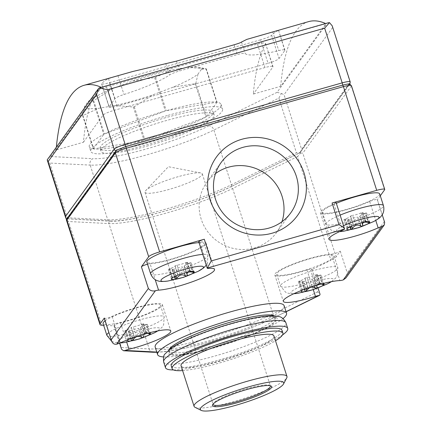 <?xml version="1.0" encoding="UTF-8"?>
<svg xmlns="http://www.w3.org/2000/svg" width="432" height="432" viewBox="0 0 432 432"><rect width="100%" height="100%" fill="white"/><g stroke="black" fill="none" stroke-linecap="round" stroke-linejoin="round"><path stroke-width="0.32" stroke-dasharray="2.16 1.62" d="M56.376 146.81A446.024 93.026 -105.8 0 0 56.074 150.012L83.441 142.252A446.024 93.026 74.2 0 1 95.58 92.043C97 90.369 100.629 88.663 106.456 86.918L257.45 44.096C263.083 42.59 265.75 42.514 265.448 43.87A446.024 93.026 -105.8 0 0 253.303 94.079L280.67 86.319L325.987 23.674A446.024 93.026 -105.8 0 0 325.658 23.528M265.529 43.4L272.878 67.019L253.303 94.079M56.074 150.012L101.385 87.367A446.024 93.026 -105.8 0 0 101.056 87.221M101.385 87.367L325.987 23.674M308.686 21.6A446.024 93.026 -105.8 0 0 280.67 86.319M260.14 35.365L278.348 30.472A446.024 93.026 -105.8 0 0 271.615 35.348C270.049 36.574 266.355 38.07 260.534 39.836L268.067 63.299L117.072 106.121A10.028 1.593 -17.8 0 1 109.064 107.06A10.028 1.593 -17.8 0 1 109.177 106.666L114.928 98.717A10.028 1.593 -17.8 0 1 123.989 94.489A55.161 8.764 -17.8 0 0 169.441 75.049A10.028 1.593 -17.8 0 1 179.62 70.94L237.265 54.589A10.028 1.593 -17.8 0 1 245.219 53.563A55.161 8.764 -17.8 0 0 278.753 50.598A10.028 1.593 -17.8 0 1 284.909 50.155A10.028 1.593 -17.8 0 1 284.796 50.544L279.045 58.493A10.028 1.593 -17.8 0 1 268.067 63.299M278.532 30.348L284.796 50.544M132.608 71.528L117.963 75.719L123.989 94.489M260.534 39.836L109.539 82.658C103.901 84.148 101.299 84.434 101.747 83.522A446.024 93.026 74.2 0 1 108.486 78.646L117.963 75.719M109.064 107.06L101.606 83.83L109.177 106.666M171.234 70.103A61.182 9.72 162.2 0 0 132.592 81.059L112.914 88.501A61.182 9.72 162.2 0 0 88.128 101.536L84.737 106.223A61.182 9.72 162.2 0 0 98.593 108.302L114.88 105.548A61.182 9.72 162.2 0 0 153.522 94.586L173.194 87.145A61.182 9.72 162.2 0 0 197.98 74.11L201.371 69.422A61.182 9.72 162.2 0 0 198.169 67.284A61.182 9.72 162.2 0 0 187.515 67.343L171.234 70.103L155.552 77.344A69.206 10.994 162.2 0 0 155.088 77.474A69.206 10.994 162.2 0 0 154.624 77.609L132.592 81.059M173.194 87.145L195.226 83.695A69.206 10.994 162.2 0 0 195.826 83.381L197.98 74.11M201.371 69.422L206.329 68.861A69.206 10.994 162.2 0 0 205.994 68.812L187.515 67.343M198.169 67.284L206.329 68.861L217.037 102.217A69.206 10.994 -17.8 0 1 221.054 104.382A69.206 10.994 -17.8 0 1 206.534 116.737L195.826 83.381M112.914 88.501L93.679 100.661A69.206 10.994 162.2 0 0 93.08 100.975L88.128 101.536M84.737 106.223L82.582 115.495A69.206 10.994 162.2 0 0 82.912 115.544L98.593 108.302M114.88 105.548L133.353 107.012A69.206 10.994 162.2 0 0 134.282 106.747L153.522 94.586M167.314 115.549A69.206 10.994 162.2 0 0 90.785 151.405A69.206 10.994 162.2 0 0 160.04 140.719A69.206 10.994 162.2 0 0 222.566 109.096A69.206 10.994 162.2 0 0 167.314 115.549M154.624 77.609L165.332 110.965A69.206 10.994 -17.8 0 0 104.387 134.023L165.332 110.965M93.679 100.661L104.387 134.023M93.08 100.975L103.793 134.336A69.206 10.994 -17.8 0 0 89.273 146.691L90.785 151.405M82.582 115.495L93.29 148.856A69.206 10.994 -17.8 0 1 89.273 146.691M82.912 115.544L93.625 148.905A69.206 10.994 -17.8 0 0 144.067 140.368L93.625 148.905M133.353 107.012L144.067 140.368M134.282 106.747L144.995 140.108A69.206 10.994 -17.8 0 0 205.94 117.05L144.995 140.108M195.226 83.695L205.94 117.05M205.994 68.812L216.702 102.168A69.206 10.994 -17.8 0 0 166.261 110.705L216.702 102.168M155.552 77.344L166.261 110.705M365.488 221.497L365.548 221.859L365.488 221.497C363.56 220.482 364.57 220.633 368.523 221.951L365.683 213.106A6.118 0.972 -17.8 0 1 362.043 213.354A6.118 0.972 -17.8 0 1 362.653 212.652L365.488 221.497L364.473 220.876L369.128 221.638M348.008 227.767C351.059 224.467 352.868 223.517 353.435 224.915L350.649 216.146A6.118 0.972 -17.8 0 1 345.173 218.927L348.008 227.767L346.961 228.89M355.401 224.17L354.224 225.072L353.43 225.072L350.519 216.038L352.566 215.33L355.401 224.17C357.172 221.886 359.991 221.087 363.863 221.773L365.548 221.859M350.876 226.687L347.674 228.236L344.833 219.397L343.921 219.505L345.173 218.927M322.682 283.635A12.037 1.912 162.2 0 0 319.912 283.916A12.037 1.912 162.2 0 0 314.496 285.179A12.037 1.912 162.2 0 0 308.588 287.129A12.037 1.912 162.2 0 0 302.098 290.245M319.853 283.554L319.912 283.916L319.853 283.554C317.92 282.544 318.929 282.695 322.888 284.008L320.047 275.168A6.118 0.972 -17.8 0 1 316.408 275.411A6.118 0.972 -17.8 0 1 317.012 274.714L319.853 283.554L318.838 282.938L323.492 283.7M317.012 274.714L315.387 274.99A6.118 0.972 -17.8 0 1 306.925 277.387L304.96 278.132A6.118 0.972 -17.8 0 1 305.008 278.208A6.118 0.972 -17.8 0 1 299.533 280.984L302.373 289.829C305.424 286.529 307.233 285.574 307.8 286.972L307.757 286.778M302.373 289.829L301.325 290.952M306.925 277.387L309.766 286.227L308.588 287.129L307.789 287.129M299.192 281.453A6.118 0.972 -17.8 0 1 302.837 281.21A6.118 0.972 -17.8 0 1 302.227 281.907L305.068 290.752L305.24 288.743L302.033 290.293L299.192 281.453L298.285 281.567L299.533 280.984M322.547 284.477C318.195 283.716 316.386 284.672 317.12 287.334L314.361 278.527L312.314 279.234L314.48 285.968M149.045 332.878A12.037 1.912 162.2 0 0 146.27 333.164A12.037 1.912 162.2 0 0 140.854 334.427A12.037 1.912 162.2 0 0 134.946 336.377A12.037 1.912 162.2 0 0 128.455 339.487M146.21 332.802L146.27 333.164L146.21 332.802C144.277 331.787 145.292 331.938 149.245 333.256L146.405 324.41A6.118 0.972 -17.8 0 1 142.765 324.653A6.118 0.972 -17.8 0 1 143.37 323.957L146.21 332.802L145.195 332.181L149.85 332.942M128.731 339.071C131.782 335.772 133.591 334.822 134.158 336.22L131.366 327.451A6.118 0.972 -17.8 0 1 125.89 330.226L128.731 339.071L127.683 340.195M143.37 323.957L141.745 324.232A6.118 0.972 -17.8 0 1 133.283 326.63L136.123 335.475L134.946 336.377L134.152 336.371M125.555 330.696A6.118 0.972 -17.8 0 1 129.195 330.453A6.118 0.972 -17.8 0 1 128.585 331.15L131.425 339.995L131.598 337.991L128.39 339.541L125.555 330.696L124.643 330.809L125.89 330.226M148.905 333.72C144.553 332.964 142.744 333.914 143.478 336.577L140.719 327.769L138.672 328.477L140.837 335.21M189.961 271.274L190.021 271.642L189.961 271.274C188.028 270.265 189.043 270.416 192.996 271.728L190.156 262.888A6.118 0.972 -17.8 0 1 186.516 263.131A6.118 0.972 -17.8 0 1 187.121 262.435L189.961 271.274L188.946 270.659L193.601 271.42M187.121 262.435L185.495 262.71A6.118 0.972 -17.8 0 1 177.034 265.108L175.068 265.853A6.118 0.972 -17.8 0 1 175.117 265.928A6.118 0.972 -17.8 0 1 169.641 268.704L172.481 277.549C175.532 274.25 177.341 273.294 177.908 274.693L177.865 274.498M172.481 277.549L171.434 278.672M177.034 265.108L179.874 273.953L178.697 274.849L177.903 274.849L174.992 265.815M175.349 276.469L172.141 278.019L169.306 269.174L168.394 269.287L169.641 268.704M284.099 305.662A67.7 10.757 -17.8 0 1 209.239 340.74A67.7 10.757 -17.8 0 1 155.18 347.053M104.269 318.227A5.017 0.799 -17.8 0 0 107.131 318.06A5.017 0.799 -17.8 0 0 112.115 316.381A32.098 5.098 -17.8 0 1 143.986 305.629A32.098 5.098 -17.8 0 1 162.302 304.544A32.098 5.098 -17.8 0 1 120.517 322.834A5.017 0.799 -17.8 0 0 113.989 325.696A5.017 0.799 -17.8 0 0 114.453 325.868L103.658 325.318M47.196 159.889L49.772 163.064L67.327 217.744L66.139 218.894M83.441 142.252L103.016 115.193A10.028 1.593 -17.8 0 1 113.994 110.381L264.983 67.565A10.028 1.593 -17.8 0 1 272.992 66.625A10.028 1.593 -17.8 0 1 272.878 67.019M148.451 145.703A59.427 9.439 -17.8 0 1 101.002 151.243A59.427 9.439 -17.8 0 1 166.714 120.452A59.427 9.439 -17.8 0 1 214.164 114.912A59.427 9.439 -17.8 0 1 148.451 145.703M99.976 87.529L327.083 23.193L277.09 92.308L208.931 125.804A5.017 3.364 -116.2 0 1 213.867 130.032L231.428 184.718A2.003 1.345 -116.2 0 1 230.942 186.71L300.316 152.48L296.428 152.771L231.428 184.718A80.239 12.749 -17.8 0 1 107.741 219.791L67.327 217.744M299.819 152.863L300.505 153.068L297.637 156.546L330.934 260.253L310.64 270.227L317.601 291.913L320.063 294.327M277.09 92.308L281.372 93.474L278.867 98.091L213.867 130.032A80.239 12.749 -17.8 0 1 90.185 165.11L107.741 219.791A2.003 1.825 -87.1 0 0 109.361 221.114C129.843 222.907 197.208 203.731 230.942 186.71A2.003 1.345 -116.2 0 1 230.661 186.797L299.452 152.993L348.818 84.737A2.003 1.933 -144.1 0 1 351.313 86.087L384.61 189.799M310.64 270.227A5.017 0.799 -17.8 0 0 311.99 269.179A5.017 0.799 -17.8 0 0 306.968 269.957A32.098 5.098 -17.8 0 1 274.822 274.919A32.098 5.098 -17.8 0 1 296.32 262.829A32.098 5.098 -17.8 0 1 331.457 254.173A5.017 0.799 -17.8 0 0 336.458 252.995A5.017 0.799 -17.8 0 0 340.254 251.127L336.118 256.846A20.061 3.186 -17.8 0 1 330.934 260.253M300.505 153.068L302.816 153.133L336.118 256.846M115.646 151.286A2.003 1.933 -144.1 0 1 116.667 150.574A8.024 1.274 162.2 0 1 125.453 146.729L342.5 85.174A8.024 1.274 -17.8 0 1 348.818 84.737A2.003 1.933 -144.1 0 0 349.736 84.159L300.494 152.248M332.208 25.828L350.098 82.318L301.606 149.359L300.505 152.237M380.284 195.777L377.32 199.876L384.658 222.361M281.372 93.474L284.051 94.678L301.606 149.359M116.251 150.649A2.003 1.933 -144.1 0 0 116.667 150.574L67.3 218.83L66.328 219.483L68.537 221.519L101.839 325.226M47.903 158.517L50.603 156.541L92.977 158.69A5.017 4.563 -87.1 0 0 90.185 165.11L49.772 163.064M67.3 218.83L109.361 221.114A2.003 1.825 -87.1 0 0 110.068 220.995L67.3 218.83M384.28 221.562L347.215 272.808L345.946 277.933M327.083 23.193L327.996 22.864M153.268 352.264A5.017 4.563 -87.1 0 1 149.213 348.959A80.239 12.749 -17.8 0 0 272.9 313.886L232.637 188.487A2.003 1.345 -116.2 0 0 230.661 186.797A78.23 12.431 -17.8 0 1 110.068 220.995A2.003 1.825 -87.1 0 0 108.95 223.565L149.213 348.959L121.414 347.555L121.538 349.207M105.1 320.814A30.089 4.779 -17.8 0 1 136.366 307.962A30.089 4.779 -17.8 0 1 160.391 305.154A30.089 4.779 -17.8 0 1 127.116 320.749A30.089 4.779 -17.8 0 1 103.091 323.552M147.544 264.206A5.017 0.799 -17.8 0 1 150.082 263.741L155.18 279.617M150.082 263.741A32.098 5.098 -17.8 0 0 185.144 254.896A32.098 5.098 -17.8 0 0 206.053 243.022A32.098 5.098 -17.8 0 0 199.741 242.001A5.017 0.799 -17.8 0 1 198.752 241.839M199.001 242.622A30.089 4.779 -17.8 0 1 204.142 243.632A30.089 4.779 -17.8 0 1 170.867 259.222A30.089 4.779 -17.8 0 1 146.842 262.03M336.085 202.538A5.017 0.799 -17.8 0 1 333.974 203.931A32.098 5.098 -17.8 0 0 320.463 212.863A32.098 5.098 -17.8 0 0 338.213 211.907A32.098 5.098 -17.8 0 0 369.684 201.463A5.017 0.799 -17.8 0 1 374.603 199.832A5.017 0.799 -17.8 0 1 377.374 199.681A5.017 0.799 -17.8 0 1 377.32 199.876M379.669 193.855A30.089 4.779 -17.8 0 1 346.399 209.444A30.089 4.779 -17.8 0 1 322.369 212.252A30.089 4.779 -17.8 0 1 336.339 203.326M300.758 271.501A30.089 4.779 -17.8 0 1 276.734 274.309A30.089 4.779 -17.8 0 1 310.009 258.719A30.089 4.779 -17.8 0 1 334.033 255.911A30.089 4.779 -17.8 0 1 300.758 271.501M190.021 271.642L188.336 271.55C184.464 270.869 181.645 271.669 179.874 273.953M319.912 283.916L318.222 283.829C314.356 283.149 311.531 283.948 309.766 286.227M146.27 333.164L144.585 333.077C140.713 332.392 137.894 333.191 136.123 335.475M185.495 262.71L188.336 271.55M175.068 265.853L177.908 274.693M169.306 269.174A6.118 0.972 -17.8 0 1 172.946 268.931A6.118 0.972 -17.8 0 1 172.336 269.627L175.176 278.473M176.072 275.918L173.966 269.352L172.336 269.627M173.966 269.352A6.118 0.972 -17.8 0 1 182.423 266.954L184.356 272.975M187.229 275.054L184.469 266.247L182.423 266.954M184.394 266.209A6.118 0.972 -17.8 0 1 184.34 266.134A6.118 0.972 -17.8 0 1 189.815 263.358L192.456 271.571M190.156 262.888L191.068 262.775L189.815 263.358M141.745 324.232L144.585 333.077M134.158 336.22L131.242 327.337L133.283 326.63M132.5 337.986L130.216 330.874L128.585 331.15M130.216 330.874A6.118 0.972 -17.8 0 1 138.672 328.477M140.643 327.731A6.118 0.972 -17.8 0 1 140.589 327.661A6.118 0.972 -17.8 0 1 146.065 324.88L148.705 333.094M146.405 324.41L147.317 324.302L146.065 324.88M315.387 274.99L318.222 283.829M304.96 278.132L307.8 286.972M306.137 288.743L303.858 281.632L302.227 281.907M303.858 281.632A6.118 0.972 -17.8 0 1 312.314 279.234M314.28 278.489A6.118 0.972 -17.8 0 1 314.231 278.413A6.118 0.972 -17.8 0 1 319.707 275.638L322.342 283.851M320.047 275.168L320.96 275.054L319.707 275.638M363.863 221.773L361.022 212.927L362.653 212.652M361.022 212.927A6.118 0.972 -17.8 0 1 352.566 215.33M353.435 224.915L350.519 216.038M344.833 219.397A6.118 0.972 -17.8 0 1 348.473 219.154A6.118 0.972 -17.8 0 1 347.868 219.85L350.703 228.69M351.599 226.136L349.493 219.575L347.868 219.85M349.493 219.575A6.118 0.972 -17.8 0 1 357.955 217.172L359.883 223.193M362.761 225.272L359.996 216.464L357.955 217.172M359.921 216.432A6.118 0.972 -17.8 0 1 359.872 216.356A6.118 0.972 -17.8 0 1 365.348 213.575L367.983 221.789M365.683 213.106L366.595 212.998L365.348 213.575M163.609 356.935A67.7 10.757 162.2 0 0 225.353 344.142A67.7 10.757 162.2 0 0 282.992 318.605M169.177 349.639A55.663 8.845 162.2 0 0 169.063 350.919A55.663 8.845 162.2 0 0 224.764 342.322A55.663 8.845 162.2 0 0 275.06 316.883A55.663 8.845 162.2 0 0 274.223 315.911M231.223 323.962A55.663 8.845 162.2 0 0 169.668 352.804A55.663 8.845 162.2 0 0 225.369 344.207A55.663 8.845 162.2 0 0 275.67 318.773A55.663 8.845 162.2 0 0 231.223 323.962M173.507 369.938A64.19 10.201 162.2 0 0 229.721 357.755A64.19 10.201 162.2 0 0 282.517 334.94M171.212 365.828A58.174 9.245 162.2 0 0 229.43 356.843A58.174 9.245 162.2 0 0 281.988 330.264M182.601 370.58A58.174 9.245 162.2 0 0 275.497 340.751M273.958 335.961A48.784 7.749 -17.8 0 1 220.012 361.238A48.784 7.749 -17.8 0 1 181.062 365.785M195.064 407.322A48.784 7.749 162.2 0 0 242.897 398.795A48.784 7.749 162.2 0 0 286.751 377.881M165.807 117.628A59.427 9.439 162.2 0 0 100.094 148.419A59.427 9.439 162.2 0 0 159.565 139.239A59.427 9.439 162.2 0 0 213.257 112.082A59.427 9.439 162.2 0 0 165.807 117.628M217.037 102.217L206.534 116.737M93.29 148.856L103.793 134.336M270.248 385.733A30.089 4.779 162.2 0 0 269.779 385.376A30.089 4.779 162.2 0 0 246.364 388.795A30.089 4.779 162.2 0 0 213.23 403.531A30.089 4.779 162.2 0 0 213.052 404.093M178.254 176.656A30.089 4.779 162.2 0 0 145.708 190.615A30.089 4.779 162.2 0 0 144.979 192.245A30.089 4.779 162.2 0 0 175.09 187.601A30.089 4.779 162.2 0 0 202.279 173.853A30.089 4.779 162.2 0 0 200.734 172.946A30.089 4.779 162.2 0 0 178.254 176.656M215.487 173.583A42.957 41.456 35.9 0 0 206.771 182.369A42.957 41.456 35.9 0 0 217.28 241.137A42.957 41.456 35.9 0 0 276.383 232.724A42.957 41.456 35.9 0 0 281.999 221.692M317.601 291.913L272.9 313.886A5.017 3.364 -116.2 0 1 271.685 318.87A5.017 3.364 -116.2 0 1 270.988 319.081A75.222 11.95 -17.8 0 1 156.773 352.015M270.988 319.081L286.033 311.688M114.453 325.868L121.414 347.555M297.637 156.546L232.637 188.487A80.239 12.749 -17.8 0 1 108.95 223.565L68.537 221.519M100.597 87.426L50.603 156.541M208.931 125.804A75.222 11.95 -17.8 0 1 92.977 158.69M278.867 98.091L296.428 152.771M351.427 85.698A10.028 1.593 -17.8 0 1 351.313 86.087L302.816 153.133M350.212 81.929A10.028 1.593 -17.8 0 1 350.098 82.318A2.003 1.933 -144.1 0 1 349.839 84.029M340.254 251.127L347.215 272.808M332.543 27.632L284.051 94.678M112.115 316.381L120.587 342.776M120.517 322.834L126.706 342.122M199.741 242.001L208.213 268.402M369.684 201.463L375.764 220.396M333.974 203.931L342.446 230.332M331.457 254.173L339.935 280.573M306.968 269.957L313.286 289.634M340.119 215.114A30.089 4.779 162.2 0 0 326.155 224.035A30.089 4.779 162.2 0 0 356.265 219.391A30.089 4.779 162.2 0 0 383.454 205.643M343.521 225.698A22.334 3.548 162.2 0 0 339.52 231.638M343.57 231.228A22.334 3.548 162.2 0 0 373.48 221.621M150.628 273.818A30.089 4.779 162.2 0 0 180.738 269.168A30.089 4.779 162.2 0 0 207.927 255.42A30.089 4.779 162.2 0 0 202.786 254.405M168.037 281.005A22.334 3.548 162.2 0 0 197.953 271.404M313.789 270.508A30.089 4.779 162.2 0 0 280.519 286.097A30.089 4.779 162.2 0 0 310.63 281.448A30.089 4.779 162.2 0 0 337.819 267.7A30.089 4.779 162.2 0 0 313.789 270.508M331.376 281.659A22.334 3.548 162.2 0 0 315.549 281.335A22.334 3.548 162.2 0 0 294.484 289.499A22.334 3.548 162.2 0 0 293.879 293.695M297.929 293.285A22.334 3.548 162.2 0 0 327.845 283.678M106.877 335.34A30.089 4.779 162.2 0 0 136.987 330.696A30.089 4.779 162.2 0 0 164.176 316.942A30.089 4.779 162.2 0 0 140.152 319.75A30.089 4.779 162.2 0 0 108.886 332.597M157.734 330.901A22.334 3.548 162.2 0 0 141.907 330.583A22.334 3.548 162.2 0 0 120.852 338.737A22.334 3.548 162.2 0 0 120.226 342.938M124.292 342.527A22.334 3.548 162.2 0 0 154.202 332.926M231.455 323.644A57.17 9.083 162.2 0 0 171.693 355.072A57.17 9.083 162.2 0 0 264.859 328.649A57.17 9.083 162.2 0 0 231.455 323.644M163.669 362.011A64.19 10.201 162.2 0 0 227.902 352.096A64.19 10.201 162.2 0 0 285.903 322.763M257.45 44.096L264.983 67.565M95.58 92.043L103.016 115.193M106.456 86.918L113.994 110.381M271.615 35.348L279.045 58.493M109.539 82.658L117.072 106.121M108.486 78.646L114.928 98.717M165.737 63.515L169.441 75.049M176.472 61.128L179.62 70.94M234.117 44.782L237.265 54.589M241.515 42.023L245.219 53.563M272.727 31.828L278.753 50.598M221.054 104.382L222.566 109.096M347.382 228.425L347.117 228.706M301.741 290.488L301.477 290.763M128.104 339.73L127.84 340.011M171.855 278.208L171.59 278.483M156.865 352.301L165.688 351.616L185.02 348.235L201.884 344.12L223.187 337.84L245.57 330.026L262.111 323.303L286.07 311.801M98.194 88.992L97.902 89.392M113.989 325.696L119.605 343.197M162.302 304.544L170.775 330.944M206.053 243.022L214.526 269.417M377.374 199.681L382.217 214.758M320.463 212.863L328.936 239.263M274.822 274.919L283.3 301.32M311.99 269.179L318.028 287.982M322.369 212.252L326.155 224.035L331.225 230.137L333.904 231.206L339.433 231.676M204.142 243.632L207.927 255.42L207.36 263.331L206.248 265.183M276.734 274.309L280.519 286.097L285.584 292.199L288.268 293.269L293.792 293.733M334.033 255.911L337.819 267.7L337.246 275.611L335.691 278.041L331.468 281.637M160.391 305.154L164.176 316.942L163.609 324.853L162.049 327.283L157.826 330.885M111.694 341.302L114.626 342.511L120.128 342.981M186.516 263.131L188.935 270.664M187.38 262.224L190.345 271.463M175.117 265.928L177.871 274.493M168.394 269.287L171.418 278.699M172.946 268.931L175.3 276.264M172.082 269.838L175.046 279.077M184.469 266.247L187.369 275.281M184.34 266.134L186.365 272.43M191.068 262.775L194.092 272.192M142.765 324.653L145.184 332.186M143.629 323.746L146.594 332.991M131.242 327.337L134.141 336.377M124.643 330.809L127.667 340.222M129.195 330.453L131.614 337.986M128.331 331.36L131.301 340.605M140.719 327.769L143.618 336.809M140.589 327.661L142.825 334.611M147.317 324.302L150.341 333.715M316.408 275.411L318.821 282.944M317.266 274.504L320.236 283.743M304.884 278.095L307.784 287.134M305.008 278.208L307.762 286.772M298.285 281.567L301.304 290.979M302.837 281.21L305.251 288.743M301.973 282.118L304.938 291.357M314.361 278.527L317.261 287.561M314.231 278.413L316.462 285.368M320.96 275.054L323.978 284.472M362.043 213.354L364.462 220.882M362.907 212.441L365.872 221.686M343.921 219.505L346.945 228.922M348.473 219.154L350.827 226.481M347.609 220.061L350.579 229.3M359.996 216.464L362.896 225.504M359.872 216.356L361.892 222.647M366.595 212.998L369.619 222.41M169.063 350.919L169.668 352.804M275.06 316.883L275.67 318.773M100.094 148.419L101.002 151.243M213.257 112.082L214.164 114.912M213.23 403.531L212.582 404.752M269.779 385.376L271.015 385.992M200.734 172.946L168.383 166.72L145.708 190.615M144.979 192.245L213.089 404.384M202.279 173.853L270.389 385.987M265.534 43.394L272.992 66.625M278.548 30.343L284.909 50.155M276.383 232.724L290.714 212.906M206.771 182.369L221.103 162.556"/><path stroke-width="0.65" d="M101.056 87.221A446.024 93.026 -105.8 0 0 84.083 85.298A446.024 93.026 -105.8 0 0 56.376 146.81M325.658 23.528A446.024 93.026 -105.8 0 0 308.686 21.6L246.861 39.377L241.515 42.023C241.034 42.547 238.567 43.47 234.117 44.782L176.472 61.128L132.608 71.528M367.983 221.789L368.183 222.421L369.608 222.469A12.037 1.912 162.2 0 0 369.128 221.638A12.037 1.912 162.2 0 0 365.548 221.859A12.037 1.912 162.2 0 0 360.137 223.123A12.037 1.912 162.2 0 0 354.224 225.072A12.037 1.912 162.2 0 0 347.117 228.706A12.037 1.912 162.2 0 0 346.961 228.89A12.037 1.912 162.2 0 0 351.022 229.5A12.037 1.912 162.2 0 0 362.345 226.287A12.037 1.912 162.2 0 0 369.608 222.469L369.614 222.41M369.608 222.469L368.523 221.951M350.59 229.295L351.022 229.5L350.703 228.69L350.876 226.687M347.674 228.236L346.945 228.922M359.883 223.193L360.79 226.017C357.718 224.24 354.899 225.04 352.334 228.415L351.022 229.5M360.79 226.017L362.345 226.287L362.761 225.272C362.021 222.61 363.83 221.659 368.183 222.421M362.626 224.921L362.891 225.504M322.342 283.851L322.547 284.477L323.973 284.526A12.037 1.912 162.2 0 0 323.492 283.7A12.037 1.912 162.2 0 0 322.682 283.635M314.48 285.968L315.155 288.074L316.71 288.349A12.037 1.912 162.2 0 0 323.973 284.526L323.978 284.472M323.973 284.526L322.888 284.008M302.098 290.245A12.037 1.912 162.2 0 0 301.477 290.763A12.037 1.912 162.2 0 0 301.325 290.952A12.037 1.912 162.2 0 0 305.386 291.557A12.037 1.912 162.2 0 0 316.71 288.349L317.12 287.334L316.462 285.368M305.068 290.752L305.386 291.557L306.693 290.477C309.263 287.096 312.082 286.297 315.155 288.074M304.954 291.357L305.386 291.557M302.033 290.293L301.309 290.979M148.705 333.094L148.905 333.72L150.331 333.769A12.037 1.912 162.2 0 0 149.85 332.942A12.037 1.912 162.2 0 0 149.045 332.878M140.837 335.21L141.512 337.322L143.068 337.592A12.037 1.912 162.2 0 0 150.331 333.769L150.336 333.715M150.331 333.769L149.245 333.256M128.455 339.487A12.037 1.912 162.2 0 0 127.84 340.011A12.037 1.912 162.2 0 0 127.683 340.195A12.037 1.912 162.2 0 0 131.744 340.805A12.037 1.912 162.2 0 0 143.068 337.592L143.478 336.577L142.825 334.611M131.425 339.995L131.744 340.805L133.056 339.719C135.621 336.344 138.44 335.545 141.512 337.322M131.312 340.6L131.744 340.805M128.39 339.541L127.667 340.222M192.456 271.571L192.656 272.198L194.081 272.246A12.037 1.912 162.2 0 0 193.601 271.42A12.037 1.912 162.2 0 0 190.021 271.642A12.037 1.912 162.2 0 0 184.604 272.9A12.037 1.912 162.2 0 0 178.697 274.849A12.037 1.912 162.2 0 0 171.59 278.483A12.037 1.912 162.2 0 0 171.434 278.672A12.037 1.912 162.2 0 0 175.495 279.277A12.037 1.912 162.2 0 0 186.818 276.07A12.037 1.912 162.2 0 0 194.081 272.246L194.087 272.192M194.081 272.246L192.996 271.728M175.063 279.077L175.495 279.277L175.176 278.473L175.349 276.469M172.141 278.019L171.418 278.699M184.356 272.975L185.263 275.794C182.191 274.018 179.372 274.817 176.807 278.197L175.495 279.277M185.263 275.794L186.818 276.07L187.229 275.054C186.494 272.392 188.303 271.442 192.656 272.198M186.365 272.43L187.364 275.287M157.604 354.596L155.18 347.053A67.7 10.757 -17.8 0 1 230.045 311.974A67.7 10.757 -17.8 0 1 284.099 305.662L286.524 313.205A67.7 10.757 162.2 0 0 232.465 319.518A67.7 10.757 162.2 0 0 157.604 354.596A67.7 10.757 162.2 0 0 163.609 356.935M375.764 220.396L378.162 227.864A5.017 0.799 -17.8 0 1 381.85 226.552L343.24 279.925A5.017 0.799 -17.8 0 1 339.935 280.573A32.098 5.098 -17.8 0 0 304.792 289.229A32.098 5.098 -17.8 0 0 283.3 301.32A32.098 5.098 -17.8 0 0 315.446 296.357A5.017 0.799 -17.8 0 1 319.032 295.472L319.653 295.299L320.063 294.327L318.028 287.982M378.162 227.864A32.098 5.098 -17.8 0 1 346.691 238.307A32.098 5.098 -17.8 0 1 328.936 239.263A32.098 5.098 -17.8 0 1 342.446 230.332A5.017 0.799 -17.8 0 0 344.504 229.133L344.525 228.83C344.018 227.826 342.193 226.449 339.039 224.689L211.259 260.928L207.284 268.045L344.504 229.133M125.453 146.729A2.003 0.416 -105.8 0 1 125.507 146.686A2.003 0.416 -105.8 0 1 126.365 148.192A10.028 1.593 162.2 0 0 115.387 152.998L148.684 256.711L141.394 266.787L148.36 288.473C150.028 290.601 152.361 291.373 155.358 290.779A5.017 0.799 -17.8 0 1 158.56 290.142A32.098 5.098 -17.8 0 0 193.622 281.291A32.098 5.098 -17.8 0 0 214.526 269.417A32.098 5.098 -17.8 0 0 208.213 268.402A5.017 0.799 -17.8 0 1 207.23 268.24A5.017 0.799 -17.8 0 1 207.284 268.045M119.605 343.197L121.538 349.207L123.552 350.757L125.161 350.455A5.017 0.799 -17.8 0 1 128.99 349.234A32.098 5.098 -17.8 0 0 170.775 330.944A32.098 5.098 -17.8 0 0 152.464 332.03A32.098 5.098 -17.8 0 0 120.587 342.776A5.017 0.799 -17.8 0 1 116.753 344.158C114.318 344.639 112.59 343.553 111.553 340.907L104.328 318.033L100.192 323.752A20.061 3.186 -17.8 0 0 99.965 324.529A20.061 3.186 -17.8 0 0 101.839 325.226L103.658 325.318M47.196 159.889L65.842 218.246L65.68 216.27L48.125 161.584L47.196 159.889L97.902 89.392M66.496 218.943L65.842 218.246M148.684 256.711A10.028 1.593 -17.8 0 1 159.662 251.899L204.298 239.242L211.259 260.928M344.525 228.83L336.085 202.538A5.017 0.799 -17.8 0 0 332.078 203.002L376.715 190.345A10.028 1.593 -17.8 0 1 384.723 189.41A10.028 1.593 -17.8 0 1 384.61 189.799L380.284 195.777M304.015 172.903A49.977 48.227 35.9 0 0 220.412 152.221A49.977 48.227 35.9 0 0 246.537 233.593A49.977 48.227 35.9 0 0 304.015 172.903M327.996 22.864L329.492 22.621L332.208 25.828L350.212 81.929L349.839 84.029A2.003 1.933 -144.1 0 1 349.736 84.159L349.839 84.029M329.492 22.621L324.648 28.177L342.203 82.863A2.003 0.416 74.2 0 1 342.522 85.142M342.5 85.174A2.003 0.416 74.2 0 1 342.56 85.131L125.507 146.686L117.358 149.888L115.646 151.286A2.003 1.933 -144.1 0 0 115.387 152.998L66.895 220.039L66.285 219.623L99.965 324.529M125.469 146.696A2.003 0.416 -105.8 0 0 125.156 144.418A10.028 1.593 162.2 0 0 114.178 149.224L96.617 94.543L98.183 88.987L99.095 87.961L107.595 89.732L324.648 28.177M99.095 87.961L327.974 22.869M382.217 214.758L384.658 222.361L384.242 224.991L381.85 226.552M384.242 224.991L345.946 277.933L343.24 279.925M111.553 340.907L104.269 318.227A5.017 0.799 -17.8 0 1 104.328 318.033M108.886 332.597A30.089 4.779 162.2 0 0 106.877 335.34L103.091 323.552A30.089 4.779 -17.8 0 1 105.1 320.814M141.394 266.787A5.017 0.799 -17.8 0 1 147.544 264.206M207.23 268.24L198.752 241.839A5.017 0.799 -17.8 0 1 204.298 239.242M202.786 254.405A30.089 4.779 162.2 0 0 183.902 258.228A30.089 4.779 162.2 0 0 150.628 273.818L146.842 262.03A30.089 4.779 -17.8 0 1 180.117 246.44A30.089 4.779 -17.8 0 1 199.001 242.622M336.339 203.326A30.089 4.779 -17.8 0 1 355.644 196.657A30.089 4.779 -17.8 0 1 379.669 193.855L383.454 205.643A30.089 4.779 162.2 0 0 359.429 208.445A30.089 4.779 162.2 0 0 340.119 215.114M176.072 275.918L176.807 278.197M132.5 337.986L133.056 339.719M306.137 288.743L306.693 290.477M351.599 226.136L352.334 228.415M282.992 318.605A67.7 10.757 162.2 0 0 286.524 313.205M274.223 315.911A55.663 8.845 162.2 0 0 230.618 322.078A55.663 8.845 162.2 0 0 169.177 349.639M282.517 334.94A64.19 10.201 162.2 0 0 287.717 328.423A64.19 10.201 162.2 0 0 236.466 334.406A64.19 10.201 162.2 0 0 165.483 367.664A64.19 10.201 162.2 0 0 173.507 369.938M275.497 340.751A58.174 9.245 162.2 0 0 282.901 333.088L281.988 330.264A58.174 9.245 162.2 0 0 235.543 335.686A58.174 9.245 162.2 0 0 171.212 365.828L172.125 368.658A58.174 9.245 162.2 0 0 182.601 370.58M282.901 333.088A58.174 9.245 162.2 0 0 236.45 338.515A58.174 9.245 162.2 0 0 172.125 368.658M194.076 406.328L181.062 365.785A48.784 7.749 -17.8 0 1 235.008 340.508A48.784 7.749 -17.8 0 1 273.958 335.961L286.978 376.499A48.784 7.749 162.2 0 0 248.022 381.051A48.784 7.749 162.2 0 0 194.076 406.328A48.784 7.749 162.2 0 0 195.064 407.322L201.253 410.4A43.772 6.955 162.2 0 0 244.166 402.748A43.772 6.955 162.2 0 0 283.516 383.989A43.772 6.955 162.2 0 0 248.767 386.829A43.772 6.955 162.2 0 0 201.253 410.4M237.265 402.732A31.093 4.941 -17.8 0 1 212.582 404.752A31.093 4.941 -17.8 0 1 246.818 389.524A31.093 4.941 -17.8 0 1 271.015 385.992A31.093 4.941 -17.8 0 1 237.265 402.732M283.516 383.989L286.751 377.881A48.784 7.749 162.2 0 0 286.978 376.499M213.052 404.093A30.089 4.779 162.2 0 0 213.089 404.384A30.089 4.779 162.2 0 0 243.2 399.735A30.089 4.779 162.2 0 0 270.389 385.987A30.089 4.779 162.2 0 0 270.248 385.733M281.999 221.692A42.957 41.456 35.9 0 0 281.993 196.085A42.957 41.456 35.9 0 0 215.487 173.583M296.33 176.267A42.957 41.456 35.9 0 0 262.229 146.459A42.957 41.456 35.9 0 0 221.103 162.556A42.957 41.456 35.9 0 0 231.611 221.319A42.957 41.456 35.9 0 0 290.714 212.906A42.957 41.456 35.9 0 0 296.33 176.267M155.358 290.779L116.753 344.158M156.773 352.015A75.222 11.95 -17.8 0 1 155.034 351.967L125.161 350.455M286.033 311.688L319.032 295.472M107.595 89.732L125.156 144.418L342.203 82.863A10.028 1.593 -17.8 0 1 350.212 81.929M159.662 251.899L126.365 148.192L343.413 86.632L376.715 190.345M351.427 85.698L349.796 84.175C348.683 84.305 350.833 83.187 342.56 85.131A2.003 0.416 74.2 0 1 343.413 86.632A10.028 1.593 -17.8 0 1 351.427 85.698L384.723 189.41M332.078 203.002L339.039 224.689M66.895 220.039L100.192 323.752M96.617 94.543L48.125 161.584M116.251 150.649A2.003 1.933 -144.1 0 1 114.178 149.224L65.68 216.27M148.36 288.473L111.289 339.719M156.865 352.301L153.268 352.264A5.017 4.563 -87.1 0 0 155.034 351.967M126.706 342.122L128.99 349.234M155.18 279.617L158.56 290.142M313.286 289.634L315.446 296.357M339.52 231.638A22.334 3.548 162.2 0 0 343.138 231.293A22.334 3.548 162.2 0 0 343.57 231.228L358.981 227.561L373.48 221.621A22.334 3.548 162.2 0 0 373.869 221.422A22.334 3.548 162.2 0 0 377.768 216.502A22.334 3.548 162.2 0 0 361.184 219.278A22.334 3.548 162.2 0 0 343.521 225.698M185.657 269.055A22.334 3.548 162.2 0 0 163.139 278.111A22.334 3.548 162.2 0 0 167.611 281.07A22.334 3.548 162.2 0 0 168.037 281.005L183.454 277.339L197.953 271.404A22.334 3.548 162.2 0 0 198.342 271.204A22.334 3.548 162.2 0 0 202.241 266.285A22.334 3.548 162.2 0 0 185.657 269.055M293.879 293.695A22.334 3.548 162.2 0 0 297.497 293.35A22.334 3.548 162.2 0 0 297.929 293.285L313.34 289.618L327.845 283.678A22.334 3.548 162.2 0 0 328.234 283.484A22.334 3.548 162.2 0 0 331.376 281.659M120.226 342.938A22.334 3.548 162.2 0 0 123.86 342.592A22.334 3.548 162.2 0 0 124.292 342.527L139.703 338.866L154.202 332.926A22.334 3.548 162.2 0 0 154.591 332.726A22.334 3.548 162.2 0 0 157.734 330.901M234.652 328.752A64.19 10.201 162.2 0 0 163.669 362.011C163.231 357.604 163.674 354.926 164.997 353.975L170.689 348.5C181.273 340.821 207.009 330.464 231.655 323.487C244.112 319.966 254.821 317.633 263.785 316.478C269.924 315.619 274.946 315.657 278.84 316.58C281.583 316.883 283.937 318.94 285.903 322.763A64.19 10.201 162.2 0 0 234.652 328.752M84.083 85.298L132.613 71.534M286.07 311.801L319.653 295.299M115.646 151.286L66.307 219.505M153.268 352.264L123.552 350.757M339.433 231.676L343.138 231.293M383.454 205.643C384.955 212.031 381.818 215.465 381.326 215.984C380.527 217.318 378.043 219.132 373.869 221.422M150.628 273.818C153.128 279.887 157.68 280.854 158.377 280.989C159.802 281.605 162.88 281.632 167.611 281.07M206.248 265.183L203.575 267.937L198.342 271.204M293.792 293.733L297.497 293.35M331.468 281.637L328.234 283.484M106.877 335.34L111.694 341.302M120.128 342.981L123.86 342.592M157.826 330.885L154.591 332.726M361.892 222.647L362.621 224.926M163.669 362.011L165.483 367.664M285.903 322.763L287.717 328.423"/></g></svg>
